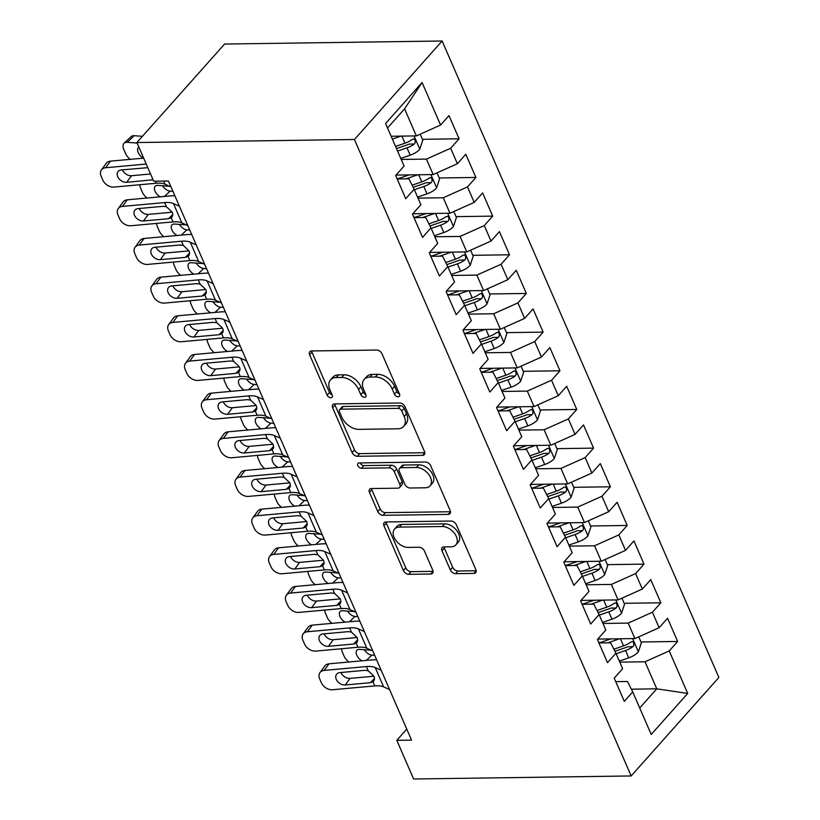 <?xml version="1.0" encoding="UTF-8"?>
<svg xmlns="http://www.w3.org/2000/svg" width="820" height="820" viewBox="0 0 820 820"><rect width="100%" height="100%" fill="white"/><g stroke="black" fill="none" stroke-linecap="round" stroke-linejoin="round"><path stroke-width="1.23" d="M398.161 396.818A3.229 2.101 -138.3 0 0 399.412 396.306A3.229 2.101 -138.3 0 0 399.535 394.123L382.007 353.799A4.612 3.003 -138.3 0 0 376.739 350.048L311.59 350.96A4.612 3.003 -138.3 0 0 309.796 351.698A4.612 3.003 -138.3 0 0 309.611 354.804L327.149 395.137A3.229 2.101 -138.3 0 0 330.839 397.751A3.229 2.101 -138.3 0 0 332.09 397.249A3.229 2.101 -138.3 0 0 332.213 395.066L329.947 389.848A14.75 9.594 -138.3 0 1 330.521 379.875A14.75 9.594 -138.3 0 1 336.251 377.538L341.684 377.466A14.75 9.594 -138.3 0 1 358.545 389.449L360.81 394.666A3.229 2.101 -138.3 0 0 364.5 397.29A3.229 2.101 -138.3 0 0 365.751 396.777A3.229 2.101 -138.3 0 0 365.874 394.594L363.608 389.377A14.75 9.594 -138.3 0 1 364.172 379.404A14.75 9.594 -138.3 0 1 369.912 377.067L375.334 376.995A14.75 9.594 -138.3 0 1 392.206 388.977L394.471 394.194A3.229 2.101 -138.3 0 0 398.161 396.818M450.303 569.92A4.612 3.003 -138.3 0 0 455.571 573.662L473.857 573.405A4.612 3.003 -138.3 0 0 475.641 572.678A4.612 3.003 -138.3 0 0 475.825 569.562L456.351 524.779A4.612 3.003 -138.3 0 0 451.082 521.038L385.933 521.94A4.612 3.003 -138.3 0 0 384.139 522.678A4.612 3.003 -138.3 0 0 383.965 525.794L403.44 570.576A4.612 3.003 -138.3 0 0 408.708 574.318L430.787 574.01A4.612 3.003 -138.3 0 0 432.57 573.282A4.612 3.003 -138.3 0 0 432.755 570.166L424.422 550.999A4.612 3.003 -138.3 0 0 419.143 547.258L408.196 547.411A12.331 8.026 -138.3 0 1 395.906 540.472A12.331 8.026 -138.3 0 1 394.574 529.054A12.331 8.026 -138.3 0 1 399.371 527.106L442.257 526.501A12.331 8.026 -138.3 0 1 454.557 533.441A12.331 8.026 -138.3 0 1 455.879 544.849A12.331 8.026 -138.3 0 1 451.092 546.807L443.938 546.909A4.612 3.003 -138.3 0 0 442.144 547.637A4.612 3.003 -138.3 0 0 441.97 550.753L450.303 569.92L452.671 567.255A4.612 3.003 -138.3 0 0 457.949 571.007L476.153 570.751M411.558 740.132L168.438 181.005L153.688 181.21L136.878 142.547L354.435 139.502L631.164 775.956L413.618 779L396.808 740.337L411.558 740.132M422.525 455.377A4.612 3.003 -138.3 0 0 424.319 454.639A4.612 3.003 -138.3 0 0 424.493 451.523L405.029 406.74A4.612 3.003 -138.3 0 0 399.75 402.999L334.611 403.911A4.612 3.003 -138.3 0 0 332.817 404.639A4.612 3.003 -138.3 0 0 332.633 407.755L352.108 452.537A4.612 3.003 -138.3 0 0 357.377 456.289L422.525 455.377L424.842 452.783M430.684 465.76L450.159 510.542A4.612 3.003 -138.3 0 1 449.985 513.658A4.612 3.003 -138.3 0 1 448.191 514.396L383.042 515.298A4.612 3.003 -138.3 0 1 377.774 511.557L369.441 492.389A4.612 3.003 -138.3 0 1 369.615 489.273A4.612 3.003 -138.3 0 1 371.409 488.546L397.833 488.177A4.612 3.003 -138.3 0 0 399.617 487.449A4.612 3.003 -138.3 0 0 399.801 484.333L394.266 471.613A4.612 3.003 -138.3 0 0 388.998 467.871L361.497 468.251A3.229 2.101 -138.3 0 1 358.279 466.436A3.229 2.101 -138.3 0 1 357.93 463.454A3.229 2.101 -138.3 0 1 359.18 462.941L425.416 462.019A4.612 3.003 -138.3 0 1 430.684 465.76M354.435 139.502L442.134 41L718.873 677.453L631.164 775.956M422.413 139.308L459.077 138.795L448.991 115.599L440.576 125.05L422.085 82.512L385.584 123.512L404.075 166.05L395.66 175.5L405.746 198.696L414.161 189.246L420.885 204.713L412.47 214.163L422.556 237.359L430.971 227.909L437.695 243.376L429.28 252.826L439.376 276.032L447.792 266.582L454.516 282.049L446.101 291.5L456.186 314.695L464.602 305.245L471.326 320.712L462.91 330.163L472.996 353.369L481.412 343.908L488.136 359.375L479.72 368.826L489.806 392.032L498.222 382.581L504.946 398.048L496.53 407.499L506.627 430.695L515.042 421.244L521.766 436.711L513.351 446.162L523.437 469.368L531.852 459.917L538.576 475.374L530.161 484.835L540.247 508.031L548.662 498.58L555.386 514.048L546.971 523.498L557.057 546.694L565.472 537.243L572.196 552.711L563.791 562.161L573.877 585.367L582.292 575.917L589.016 591.384L580.601 600.834L590.687 624.03L599.102 614.58L605.826 630.047L597.411 639.497L607.497 662.693L615.912 653.243L622.636 668.71L614.221 678.16L624.307 701.366L632.722 691.916L627.464 681.471L615.728 681.635M459.077 138.795L450.662 148.246L457.396 163.713L433.165 174.568L396.019 175.09M439.223 177.971L475.897 177.458L465.801 154.262L457.396 163.713M475.897 177.458L467.482 186.909L474.206 202.376L449.975 213.231L412.839 213.753M456.033 216.644L492.707 216.131L482.621 192.925L474.206 202.376M492.707 216.131L484.292 225.582L491.016 241.049L466.785 251.904L429.649 252.416M472.853 255.307L509.517 254.794L499.431 231.599L491.016 241.049M509.517 254.794L501.102 264.245L507.826 279.712L483.595 290.567L446.459 291.09M489.663 293.97L526.327 293.457L516.241 270.262L507.826 279.712M526.327 293.457L517.912 302.908L524.646 318.375L500.415 329.23L463.279 329.753M506.473 332.643L543.147 332.131L533.061 308.925L524.646 318.375M543.147 332.131L534.732 341.581L541.456 357.048L517.225 367.903L480.089 368.416M523.283 371.306L559.957 370.794L549.871 347.598L541.456 357.048M559.957 370.794L551.542 380.244L558.266 395.711L534.035 406.566L496.899 407.089M540.103 409.969L576.768 409.457L566.681 386.261L558.266 395.711M576.768 409.457L568.352 418.917L575.076 434.374L550.845 445.239L513.709 445.752M556.913 448.642L593.577 448.13L583.491 424.924L575.076 434.374M593.577 448.13L585.172 457.58L591.896 473.048L567.665 483.902L530.53 484.425M573.723 487.305L610.398 486.793L600.312 463.597L591.896 473.048M610.398 486.793L601.982 496.243L608.707 511.711L584.476 522.565L547.34 523.088M590.533 525.979L627.208 525.466L617.122 502.26L608.707 511.711M627.208 525.466L618.793 534.917L625.516 550.384L601.285 561.239L564.15 561.751M607.353 564.642L644.018 564.129L633.932 540.923L625.516 550.384M644.018 564.129L635.602 573.58L642.326 589.047L618.095 599.902L580.96 600.424M624.163 603.305L660.838 602.792L650.742 579.596L642.326 589.047M660.838 602.792L652.423 612.243L659.147 627.71L634.916 638.565L597.78 639.087M640.973 641.978L677.648 641.466L667.562 618.259L659.147 627.71M677.648 641.466L669.233 650.916L687.724 693.443L651.223 734.443L632.722 691.916M598.918 642.962L610.644 642.798L615.912 653.243M631.349 689.189L656.769 688.831L645.002 661.771L619.776 662.119M669.233 650.916L645.002 661.771M687.724 693.443L656.769 688.831L639.713 707.988M582.108 604.299L593.834 604.135L599.102 614.58M634.916 638.565L628.192 623.097L602.956 623.456M652.423 612.243L628.192 623.097M565.298 565.636L577.024 565.472L582.292 575.917M618.095 599.902L611.371 584.434L586.146 584.783M635.602 573.58L611.371 584.434M548.477 526.963L560.203 526.799L565.472 537.243M601.285 561.239L594.561 545.771L569.336 546.12M618.793 534.917L594.561 545.771M531.668 488.3L543.393 488.136L548.662 498.58M584.476 522.565L577.751 507.098L552.526 507.457M601.982 496.243L577.751 507.098M514.857 449.637L526.583 449.473L531.852 459.917M567.665 483.902L560.941 468.435L535.706 468.784M585.172 457.58L560.941 468.435M498.047 410.963L509.773 410.799L515.042 421.244M550.845 445.239L544.121 429.772L518.896 430.121M568.352 418.917L544.121 429.772M481.227 372.3L492.953 372.136L498.222 382.581M534.035 406.566L527.311 391.099L502.086 391.458M551.542 380.244L527.311 391.099M464.417 333.637L476.143 333.473L481.412 343.908M517.225 367.903L510.501 352.436L485.276 352.784M534.732 341.581L510.501 352.436M447.607 294.964L459.333 294.8L464.602 305.245M500.415 329.23L493.681 313.773L468.456 314.121M517.912 302.908L493.681 313.773M430.797 256.301L442.523 256.137L447.792 266.582M483.595 290.567L476.871 275.1L451.646 275.458M501.102 264.245L476.871 275.1M413.977 217.638L425.703 217.474L430.971 227.909M466.785 251.904L460.061 236.437L434.836 236.785M484.292 225.582L460.061 236.437M397.167 178.965L408.893 178.801L414.161 189.246M449.975 213.231L443.251 197.763L418.015 198.122M467.482 186.909L443.251 197.763M433.165 174.568L426.431 159.1L401.205 159.459M450.662 148.246L426.431 159.1M406.771 729.134L396.808 740.337M136.878 142.547L224.588 44.044L442.134 41M440.576 125.05L416.345 135.905L404.578 108.834L387.522 127.992M416.345 135.905L391.119 136.253M422.085 82.512L404.578 108.834M396.993 178.565L398.489 178.545M413.803 217.228L415.299 217.208M430.613 255.901L432.109 255.881M447.433 294.564L448.919 294.544M464.243 333.228L465.739 333.207M481.053 371.901L482.549 371.88M497.873 410.564L499.359 410.543M514.683 449.227L516.169 449.206M531.493 487.9L532.99 487.879M548.303 526.563L549.8 526.543M565.124 565.226L566.61 565.205M581.933 603.899L583.43 603.879M598.743 642.562L600.24 642.542M399.463 393.959A3.229 2.101 -138.3 0 1 396.839 391.529L394.574 386.312A14.75 9.594 -138.3 0 0 377.712 374.33L375.334 376.995M364.172 379.404L366.55 376.749A14.75 9.594 -138.3 0 1 372.28 374.402L377.712 374.33M330.521 379.875L332.889 377.21A14.75 9.594 -138.3 0 1 338.619 374.873L344.051 374.801A14.75 9.594 -138.3 0 1 360.913 386.784L363.178 392.001A3.229 2.101 -138.3 0 0 365.812 394.43M311.651 350.96A4.612 3.003 -138.3 0 0 311.989 352.149L329.517 392.472A3.229 2.101 -138.3 0 0 332.151 394.902M334.673 403.911A4.612 3.003 -138.3 0 0 335.011 405.09L354.486 449.872A4.612 3.003 -138.3 0 0 359.755 453.624L424.832 452.712M401.769 410.984A3.229 2.101 -138.3 0 0 398.079 408.37L340.894 409.17A3.229 2.101 -138.3 0 0 339.644 409.682A3.229 2.101 -138.3 0 0 339.521 411.855L341.909 417.359A14.75 9.594 -138.3 0 0 358.781 429.342L397.864 428.798A14.75 9.594 -138.3 0 0 403.594 426.461A14.75 9.594 -138.3 0 0 404.168 416.488L401.769 410.984L404.147 408.329A3.229 2.101 -138.3 0 0 400.457 405.705L398.079 408.37M339.644 409.682L342.012 407.017A3.229 2.101 -138.3 0 1 343.272 406.505L400.457 405.705M403.594 426.461L405.972 423.796A14.75 9.594 -138.3 0 0 406.535 413.833L404.168 416.488M404.147 408.329L406.535 413.833M450.498 511.731L385.41 512.643L383.042 515.298M371.481 488.546A4.612 3.003 -138.3 0 0 371.808 489.724L380.142 508.892A4.612 3.003 -138.3 0 0 385.41 512.643M399.617 487.449L401.995 484.784A4.612 3.003 -138.3 0 0 402.169 481.668L396.644 468.958A4.612 3.003 -138.3 0 0 391.376 465.206L363.865 465.596L361.497 468.251M360.154 462.931A3.229 2.101 -138.3 0 0 363.865 465.596M425.242 487.797A12.331 8.026 -138.3 0 0 430.039 485.84A12.331 8.026 -138.3 0 0 428.716 474.421A12.331 8.026 -138.3 0 0 416.416 467.492L401.308 467.697A4.612 3.003 -138.3 0 0 399.514 468.425A4.612 3.003 -138.3 0 0 399.34 471.541L404.865 484.261A4.612 3.003 -138.3 0 0 410.133 488.002L425.242 487.797M430.039 485.84L432.406 483.175A12.331 8.026 -138.3 0 0 431.084 471.766A12.331 8.026 -138.3 0 0 418.784 464.827L416.416 467.492M399.514 468.425L401.882 465.77A4.612 3.003 -138.3 0 1 403.676 465.032L418.784 464.827M444.009 546.909A4.612 3.003 -138.3 0 0 444.337 548.088L452.671 567.255M455.879 544.849L458.247 542.194A12.331 8.026 -138.3 0 0 456.924 530.776A12.331 8.026 -138.3 0 0 444.635 523.837L442.257 526.501M394.574 529.054L396.952 526.399A12.331 8.026 -138.3 0 1 401.738 524.441L444.635 523.837M385.994 521.94A4.612 3.003 -138.3 0 0 386.333 523.129L405.808 567.911A4.612 3.003 -138.3 0 0 411.076 571.663L433.083 571.355M392.278 136.243L391.263 136.591M142.424 136.315L134.172 135.689L127.223 142.321A9.389 5.402 -133.6 0 0 124.107 143.254A9.389 5.402 -133.6 0 0 123.81 149.537L125.491 153.412A9.389 5.402 -133.6 0 0 130.257 159.346M137.104 143.07L127.223 142.321M401.021 136.12L392.349 139.092M420.178 134.183L422.782 140.169L419.727 149.363A12.444 5.473 156.5 0 1 410.184 155.195L400.755 158.424M397.567 151.075L406.986 147.846A12.444 5.473 -23.5 0 0 414.295 144.023L415.289 142.516L415.022 139.861L413.957 138.928L412.275 139.379A12.444 5.473 156.5 0 1 404.967 143.203L395.547 146.431M143.408 158.147A7.513 4.315 46.4 0 1 138.201 152.499A7.513 4.315 46.4 0 1 138.447 147.467A7.513 4.315 46.4 0 1 138.877 147.139M124.107 143.254L131.056 136.632A9.389 5.402 46.4 0 1 134.172 135.689M414.295 144.023L408.995 144.095A6.334 2.788 156.5 0 1 406.935 144.986L396.48 148.574M171.011 186.919L165.056 184.233A23.472 10.322 -23.5 0 0 156.241 183.239L114.041 187.083A9.389 6.744 -143.8 0 1 102.807 180.062L101.126 176.197A9.389 6.744 -143.8 0 1 101.413 169.935A9.389 6.744 -143.8 0 1 105.636 167.741L146.226 164.051M143.654 158.127L110.464 161.15L105.636 167.741M101.413 169.935L106.241 163.344A9.389 6.744 36.2 0 1 110.464 161.15M122.426 169.832A7.513 5.391 -143.8 0 0 122.539 170.099A7.513 5.391 -143.8 0 0 131.518 175.716L150.552 173.983M153.063 179.775L126.7 182.306A7.513 5.391 36.2 0 1 117.711 176.7A7.513 5.391 36.2 0 1 117.947 171.687A7.513 5.391 36.2 0 1 121.319 169.935L147.805 167.669M409.098 174.906L397.259 178.965M417.831 174.783L405.992 178.842M436.998 172.846L439.602 178.842L436.537 188.026A12.444 5.473 156.5 0 1 426.994 193.858L417.575 197.087M414.377 189.738L423.796 186.509A12.444 5.473 -23.5 0 0 431.115 182.686L432.109 181.179L431.832 178.524L430.766 177.591L429.096 178.042A12.444 5.473 156.5 0 1 421.777 181.866L412.111 185.187M147.067 198.01A9.389 5.402 -133.6 0 1 142.301 192.075L140.62 188.21A9.389 5.402 -133.6 0 1 139.83 184.736M160.218 196.82A7.513 4.315 46.4 0 1 155.021 191.162A7.513 4.315 46.4 0 1 155.257 186.14A7.513 4.315 46.4 0 1 157.748 185.392L169.607 186.284M162.596 185.75A7.513 4.315 -133.6 0 0 170.078 191.132L164.533 196.421M172.938 191.347L170.078 191.132M431.115 182.686L425.805 182.757A6.334 2.788 156.5 0 1 423.745 183.649L413.167 187.278M425.908 213.569L414.069 217.628M434.641 213.446L422.802 217.515M453.808 211.519L456.412 217.505L453.347 226.699A12.444 5.473 156.5 0 1 443.804 232.521L434.385 235.76M431.187 228.411L440.617 225.182A12.444 5.473 -23.5 0 0 447.925 221.349L448.919 219.842L448.653 217.197L447.577 216.265L445.906 216.716A12.444 5.473 156.5 0 1 438.597 220.539L428.921 223.85M163.887 236.683A9.389 5.402 -133.6 0 1 159.111 230.738L157.43 226.873A9.389 5.402 -133.6 0 1 156.64 223.399M177.028 235.483A7.513 4.315 46.4 0 1 171.831 229.836A7.513 4.315 46.4 0 1 172.067 224.803A7.513 4.315 46.4 0 1 174.568 224.055L186.417 224.946M179.406 224.424A7.513 4.315 -133.6 0 0 186.888 229.805L181.343 235.094M189.748 230.02L186.888 229.805M447.925 221.349L442.615 221.431A6.334 2.788 156.5 0 1 440.555 222.322L429.987 225.951M187.821 225.582L181.876 222.896A23.472 10.322 -23.5 0 0 173.051 221.902L130.851 225.746A9.389 6.744 -143.8 0 1 119.617 218.725L117.936 214.86A9.389 6.744 -143.8 0 1 118.234 208.598A9.389 6.744 -143.8 0 1 122.446 206.414L164.646 202.571L166.45 206.732L172.118 212.124C173.153 214.543 172.856 216.408 171.236 217.741L168.612 218.694L143.51 220.98A7.513 5.391 36.2 0 1 134.521 215.363A7.513 5.391 36.2 0 1 134.757 210.35A7.513 5.391 36.2 0 1 138.129 208.598L163.231 206.322L166.45 206.732M174.885 195.826A35.209 15.488 -23.5 0 0 169.463 195.98L127.274 199.813L122.446 206.414M179.416 206.25L173.461 203.565A23.472 10.322 -23.5 0 0 164.646 202.571M118.234 208.598L123.051 202.007A9.389 6.744 36.2 0 1 127.274 199.813M139.236 208.505A7.513 5.391 -143.8 0 0 139.349 208.762A7.513 5.391 -143.8 0 0 148.338 214.379L172.149 212.216M171.708 217.331L171.236 217.741L173.051 221.902M204.631 264.245L198.686 261.559A23.472 10.322 -23.5 0 0 189.861 260.575L147.672 264.409A9.389 6.744 -143.8 0 1 136.438 257.398L134.746 253.523A9.389 6.744 -143.8 0 1 135.044 247.271A9.389 6.744 -143.8 0 1 139.256 245.077L181.456 241.234L183.27 245.405L188.928 250.797C189.963 253.206 189.666 255.082 188.046 256.404L185.422 257.357L160.32 259.643A7.513 5.391 36.2 0 1 151.341 254.026A7.513 5.391 36.2 0 1 151.567 249.024A7.513 5.391 36.2 0 1 154.939 247.271L180.041 244.985L183.27 245.405M191.695 234.499A35.209 15.488 -23.5 0 0 186.284 234.643L144.084 238.476L139.256 245.077M196.226 244.913L190.281 242.228A23.472 10.322 -23.5 0 0 181.456 241.234M135.044 247.271L139.871 240.67A9.389 6.744 36.2 0 1 144.084 238.476M156.046 247.168A7.513 5.391 -143.8 0 0 156.159 247.435A7.513 5.391 -143.8 0 0 165.148 253.042L188.969 250.879M188.518 255.994L188.046 256.404L189.861 260.575M442.718 252.242L430.879 256.301M451.461 252.119L439.622 256.178M470.618 250.182L473.222 256.168L470.167 265.362A12.444 5.473 156.5 0 1 460.614 271.194L451.195 274.423M448.007 267.074L457.427 263.845A12.444 5.473 -23.5 0 0 464.735 260.022L465.729 258.515L465.463 255.86L464.397 254.928L462.716 255.379A12.444 5.473 156.5 0 1 455.407 259.202L445.742 262.523M180.697 275.346A9.389 5.402 -133.6 0 1 175.931 269.411L174.25 265.536A9.389 5.402 -133.6 0 1 173.461 262.062M193.848 274.146A7.513 4.315 46.4 0 1 188.641 268.499A7.513 4.315 46.4 0 1 188.887 263.466A7.513 4.315 46.4 0 1 191.378 262.718L203.237 263.62M196.226 263.087A7.513 4.315 -133.6 0 0 203.708 268.468L198.153 273.757M206.568 268.683L203.708 268.468M464.735 260.022L459.425 260.094A6.334 2.788 156.5 0 1 457.375 260.986L446.797 264.614M459.528 290.905L447.689 294.964M468.271 290.782L456.432 294.841M487.428 288.855L490.032 294.841L486.977 304.025A12.444 5.473 156.5 0 1 477.435 309.857L468.005 313.086M464.817 305.747L474.237 302.508A12.444 5.473 -23.5 0 0 481.545 298.685L482.549 297.178L482.273 294.523L481.207 293.591L479.536 294.042A12.444 5.473 156.5 0 1 472.217 297.875L462.552 301.186M197.507 314.009A9.389 5.402 -133.6 0 1 192.741 308.074L191.06 304.21A9.389 5.402 -133.6 0 1 190.271 300.735M210.658 312.82A7.513 4.315 46.4 0 1 205.451 307.162A7.513 4.315 46.4 0 1 205.697 302.139A7.513 4.315 46.4 0 1 208.188 301.391L220.047 302.283M213.036 301.75A7.513 4.315 -133.6 0 0 220.518 307.131L214.973 312.42M223.378 307.346L220.518 307.131M481.545 298.685L476.246 298.757A6.334 2.788 156.5 0 1 474.185 299.648L463.607 303.277M221.451 302.918L215.496 300.233A23.472 10.322 -23.5 0 0 206.671 299.238L164.482 303.082A9.389 6.744 -143.8 0 1 153.248 296.061L151.567 292.197A9.389 6.744 -143.8 0 1 151.854 285.934A9.389 6.744 -143.8 0 1 156.077 283.74L198.266 279.907L200.08 284.068L205.738 289.46C206.773 291.879 206.486 293.744 204.867 295.077L202.232 296.02L177.14 298.306A7.513 5.391 36.2 0 1 168.151 292.699A7.513 5.391 36.2 0 1 168.387 287.687A7.513 5.391 36.2 0 1 171.759 285.934L196.861 283.648L200.08 284.068M208.516 273.162A35.209 15.488 -23.5 0 0 203.093 273.306L160.894 277.15L156.077 283.74M213.046 283.587L207.091 280.891A23.472 10.322 -23.5 0 0 198.266 279.907M151.854 285.934L156.681 279.343A9.389 6.744 36.2 0 1 160.894 277.15M172.866 285.832A7.513 5.391 -143.8 0 0 172.969 286.098A7.513 5.391 -143.8 0 0 181.958 291.715L205.779 289.542M205.338 294.657L204.867 295.077L206.671 299.238M238.261 341.581L232.306 338.896A23.472 10.322 -23.5 0 0 223.491 337.901L181.292 341.745A9.389 6.744 -143.8 0 1 170.058 334.724L168.377 330.86A9.389 6.744 -143.8 0 1 168.674 324.597A9.389 6.744 -143.8 0 1 172.887 322.414L215.086 318.57L216.89 322.731L222.558 328.123C223.583 330.542 223.296 332.407 221.677 333.74L219.053 334.693L193.95 336.979A7.513 5.391 36.2 0 1 184.961 331.362A7.513 5.391 36.2 0 1 185.197 326.35A7.513 5.391 36.2 0 1 188.569 324.597L213.671 322.321L216.89 322.731M225.326 311.825A35.209 15.488 -23.5 0 0 219.903 311.979L177.714 315.813L172.887 322.414M229.856 322.25L223.901 319.564A23.472 10.322 -23.5 0 0 215.086 318.57M168.674 324.597L173.491 318.006A9.389 6.744 36.2 0 1 177.714 315.813M189.676 324.505A7.513 5.391 -143.8 0 0 189.789 324.761A7.513 5.391 -143.8 0 0 198.768 330.378L222.589 328.215M222.148 333.33L221.677 333.74L223.491 337.901M476.348 329.568L464.509 333.637M485.081 329.445L473.242 333.514M504.249 327.518L506.852 333.504L503.787 342.698A12.444 5.473 156.5 0 1 494.245 348.52L484.825 351.76M481.627 344.41L491.047 341.181A12.444 5.473 -23.5 0 0 498.365 337.348L499.359 335.841L499.093 333.197L498.017 332.264L496.346 332.715A12.444 5.473 156.5 0 1 489.038 336.538L479.362 339.849M214.327 352.682A9.389 5.402 -133.6 0 1 209.551 346.737L207.87 342.873A9.389 5.402 -133.6 0 1 207.081 339.398M227.468 351.483A7.513 4.315 46.4 0 1 222.271 345.835A7.513 4.315 46.4 0 1 222.507 340.802A7.513 4.315 46.4 0 1 224.998 340.054L236.857 340.946M229.846 340.423A7.513 4.315 -133.6 0 0 237.328 345.804L231.783 351.093M240.188 346.019L237.328 345.804M498.365 337.348L493.056 337.43A6.334 2.788 156.5 0 1 490.995 338.322L480.417 341.95M255.071 380.244L249.126 377.559A23.472 10.322 -23.5 0 0 240.301 376.575L198.102 380.408A9.389 6.744 -143.8 0 1 186.868 373.397L185.187 369.523A9.389 6.744 -143.8 0 1 185.484 363.27A9.389 6.744 -143.8 0 1 189.697 361.077L231.896 357.243L233.7 361.405L239.368 366.796C240.403 369.205 240.106 371.081 238.487 372.403L235.863 373.356L210.76 375.642A7.513 5.391 36.2 0 1 201.771 370.025A7.513 5.391 36.2 0 1 202.007 365.023A7.513 5.391 36.2 0 1 205.379 363.27L230.481 360.984L233.7 361.405M242.136 350.499A35.209 15.488 -23.5 0 0 236.713 350.642L194.524 354.486L189.697 361.077M246.666 360.913L240.711 358.227A23.472 10.322 -23.5 0 0 231.896 357.243M185.484 363.27L190.301 356.669A9.389 6.744 36.2 0 1 194.524 354.486M206.486 363.168A7.513 5.391 -143.8 0 0 206.599 363.434A7.513 5.391 -143.8 0 0 215.588 369.041L239.399 366.878M238.958 371.993L238.487 372.403L240.301 376.575M493.158 368.241L481.319 372.3M501.891 368.118L490.053 372.178M521.059 366.181L523.662 372.167L520.597 381.361A12.444 5.473 156.5 0 1 511.055 387.194L501.635 390.422M498.437 383.073L507.867 379.844A12.444 5.473 -23.5 0 0 515.175 376.021L516.169 374.514L515.903 371.86L514.827 370.927L513.156 371.378A12.444 5.473 156.5 0 1 505.848 375.201L496.182 378.522M231.137 391.345A9.389 5.402 -133.6 0 1 226.361 385.41L224.68 381.546A9.389 5.402 -133.6 0 1 223.891 378.061M244.278 390.146A7.513 4.315 46.4 0 1 239.081 384.498A7.513 4.315 46.4 0 1 239.317 379.465A7.513 4.315 46.4 0 1 241.818 378.717L253.667 379.619M246.656 379.086A7.513 4.315 -133.6 0 0 254.149 384.467L248.593 389.756M256.998 384.683L254.149 384.467M515.175 376.021L509.866 376.093A6.334 2.788 156.5 0 1 507.805 376.985L497.238 380.613M271.891 418.917L265.936 416.232A23.472 10.322 -23.5 0 0 257.111 415.238L214.922 419.082A9.389 6.744 -143.8 0 1 203.688 412.06L202.007 408.196A9.389 6.744 -143.8 0 1 202.294 401.933A9.389 6.744 -143.8 0 1 206.517 399.74L248.706 395.906L250.52 400.068L256.178 405.459C257.213 407.878 256.916 409.744 255.297 411.076L252.673 412.019L227.57 414.305A7.513 5.391 36.2 0 1 218.591 408.698A7.513 5.391 36.2 0 1 218.817 403.686A7.513 5.391 36.2 0 1 222.199 401.933L247.291 399.647L250.52 400.068M258.946 389.162A35.209 15.488 -23.5 0 0 253.534 389.305L211.334 393.149L206.517 399.74M263.476 399.586L257.531 396.89A23.472 10.322 -23.5 0 0 248.706 395.906M202.294 401.933L207.122 395.342A9.389 6.744 36.2 0 1 211.334 393.149M223.306 401.831A7.513 5.391 -143.8 0 0 223.409 402.097A7.513 5.391 -143.8 0 0 232.398 407.714L256.219 405.541M255.768 410.656L255.297 411.076L257.111 415.238M509.968 406.904L498.129 410.963M518.712 406.781L506.873 410.84M537.869 404.854L540.472 410.84L537.418 420.024A12.444 5.473 156.5 0 1 527.875 425.857L518.445 429.085M515.257 421.746L524.677 418.507A12.444 5.473 -23.5 0 0 531.985 414.684L532.979 413.178L532.713 410.523L531.647 409.6L529.966 410.041A12.444 5.473 156.5 0 1 522.658 413.874L512.992 417.185M247.947 430.008A9.389 5.402 -133.6 0 1 243.181 424.073L241.5 420.209A9.389 5.402 -133.6 0 1 240.711 416.734M261.098 428.819A7.513 4.315 46.4 0 1 255.891 423.161A7.513 4.315 46.4 0 1 256.137 418.138A7.513 4.315 46.4 0 1 258.628 417.39L270.487 418.282M263.476 417.749A7.513 4.315 -133.6 0 0 270.959 423.13L265.413 428.419M273.818 423.345L270.959 423.13M531.985 414.684L526.686 414.756A6.334 2.788 156.5 0 1 524.626 415.658L514.048 419.276M288.702 457.58L282.746 454.895A23.472 10.322 -23.5 0 0 273.921 453.901L231.732 457.744A9.389 6.744 -143.8 0 1 220.498 450.723L218.817 446.859A9.389 6.744 -143.8 0 1 219.104 440.606A9.389 6.744 -143.8 0 1 223.327 438.413L265.516 434.569L267.33 438.741L272.988 444.132C274.023 446.541 273.736 448.407 272.117 449.739L269.483 450.692L244.391 452.978A7.513 5.391 36.2 0 1 235.401 447.361A7.513 5.391 36.2 0 1 235.637 442.359A7.513 5.391 36.2 0 1 239.009 440.606L264.112 438.321L267.33 438.741M275.766 427.825A35.209 15.488 -23.5 0 0 270.344 427.978L228.144 431.812L223.327 438.413M280.296 438.249L274.341 435.563A23.472 10.322 -23.5 0 0 265.516 434.569M219.104 440.606L223.932 434.005A9.389 6.744 36.2 0 1 228.144 431.812M240.116 440.504A7.513 5.391 -143.8 0 0 240.219 440.76A7.513 5.391 -143.8 0 0 249.208 446.377L273.029 444.214M272.588 449.329L272.117 449.739L273.921 453.901M526.778 445.567L514.939 449.637M535.521 445.444L523.683 449.514M554.689 443.517L557.293 449.503L554.228 458.698A12.444 5.473 156.5 0 1 544.685 464.52L535.265 467.759M532.067 460.409L541.487 457.181A12.444 5.473 -23.5 0 0 548.795 453.357L549.8 451.84L549.523 449.196L548.457 448.263L546.786 448.714A12.444 5.473 156.5 0 1 539.468 452.537L529.802 455.848M264.757 468.681A9.389 5.402 -133.6 0 1 259.991 462.736L258.31 458.872A9.389 5.402 -133.6 0 1 257.521 455.397M277.908 467.482A7.513 4.315 46.4 0 1 272.712 461.834A7.513 4.315 46.4 0 1 272.947 456.801A7.513 4.315 46.4 0 1 275.438 456.053L287.297 456.945M280.286 456.422A7.513 4.315 -133.6 0 0 287.769 461.803L282.223 467.092M290.628 462.019L287.769 461.803M548.795 453.357L543.496 453.429A6.334 2.788 156.5 0 1 541.436 454.321L530.858 457.949M305.511 496.243L299.556 493.558A23.472 10.322 -23.5 0 0 290.741 492.574L248.542 496.407A9.389 6.744 -143.8 0 1 237.308 489.396L235.627 485.532A9.389 6.744 -143.8 0 1 235.924 479.269A9.389 6.744 -143.8 0 1 240.137 477.076L282.336 473.242L284.14 477.404L289.808 482.795C290.833 485.204 290.546 487.08 288.927 488.402L286.303 489.355L261.201 491.641A7.513 5.391 36.2 0 1 252.211 486.024A7.513 5.391 36.2 0 1 252.447 481.022A7.513 5.391 36.2 0 1 255.819 479.269L280.922 476.984L284.14 477.404M292.576 466.498A35.209 15.488 -23.5 0 0 287.154 466.641L244.965 470.485L240.137 477.076M297.106 476.912L291.151 474.226A23.472 10.322 -23.5 0 0 282.336 473.242M235.924 479.269L240.742 472.668A9.389 6.744 36.2 0 1 244.965 470.485M256.926 479.167A7.513 5.391 -143.8 0 0 257.039 479.433A7.513 5.391 -143.8 0 0 266.029 485.04L289.839 482.877M289.398 487.992L288.927 488.402L290.741 492.574M543.598 484.241L531.76 488.3M552.332 484.118L540.493 488.177M571.499 482.18L574.102 488.166L571.038 497.361A12.444 5.473 156.5 0 1 561.495 503.193L552.075 506.422M548.877 499.072L558.297 495.844A12.444 5.473 -23.5 0 0 565.615 492.02L566.61 490.514L566.343 487.859L565.267 486.926L563.596 487.377A12.444 5.473 156.5 0 1 556.288 491.2L546.612 494.521M281.578 507.344A9.389 5.402 -133.6 0 1 276.801 501.409L275.12 497.545A9.389 5.402 -133.6 0 1 274.331 494.06M294.718 506.145A7.513 4.315 46.4 0 1 289.521 500.497A7.513 4.315 46.4 0 1 289.757 495.475A7.513 4.315 46.4 0 1 292.248 494.716L304.107 495.618M297.096 495.085A7.513 4.315 -133.6 0 0 304.579 500.466L299.034 505.755M307.438 500.682L304.579 500.466M565.615 492.02L560.306 492.092A6.334 2.788 156.5 0 1 558.246 492.984L547.668 496.612M322.321 534.917L316.377 532.231A23.472 10.322 -23.5 0 0 307.551 531.237L265.352 535.081A9.389 6.744 -143.8 0 1 254.118 528.059L252.437 524.195A9.389 6.744 -143.8 0 1 252.734 517.933A9.389 6.744 -143.8 0 1 256.947 515.749L299.146 511.905L300.96 516.067L306.618 521.458C307.654 523.877 307.356 525.743 305.737 527.076L303.113 528.029L278.011 530.304A7.513 5.391 36.2 0 1 269.021 524.697A7.513 5.391 36.2 0 1 269.257 519.685A7.513 5.391 36.2 0 1 272.63 517.933L297.732 515.647L300.96 516.067M309.386 505.161A35.209 15.488 -23.5 0 0 303.964 505.304L261.775 509.148L256.947 515.749M313.916 515.585L307.971 512.9A23.472 10.322 -23.5 0 0 299.146 511.905M252.734 517.933L257.552 511.342A9.389 6.744 36.2 0 1 261.775 509.148M273.736 517.83A7.513 5.391 -143.8 0 0 273.849 518.096A7.513 5.391 -143.8 0 0 282.838 523.713L306.649 521.54M306.208 526.655L305.737 527.076L307.551 531.237M560.409 522.904L548.57 526.963M569.152 522.781L557.313 526.84M588.309 520.854L590.912 526.84L587.848 536.034A12.444 5.473 156.5 0 1 578.305 541.856L568.885 545.085M565.687 537.746L575.117 534.507A12.444 5.473 -23.5 0 0 582.425 530.683L583.42 529.177L583.153 526.522L582.087 525.599L580.406 526.05A12.444 5.473 156.5 0 1 573.098 529.874L563.432 533.184M298.388 546.018A9.389 5.402 -133.6 0 1 293.611 540.072L291.93 536.208A9.389 5.402 -133.6 0 1 291.151 532.733M311.538 544.818A7.513 4.315 46.4 0 1 306.332 539.16A7.513 4.315 46.4 0 1 306.567 534.138A7.513 4.315 46.4 0 1 309.068 533.389L320.917 534.281M313.906 533.748A7.513 4.315 -133.6 0 0 321.399 539.13L315.843 544.418M324.248 539.345L321.399 539.13M582.425 530.683L577.116 530.755A6.334 2.788 156.5 0 1 575.066 531.657L564.488 535.286M339.142 573.58L333.186 570.894A23.472 10.322 -23.5 0 0 324.361 569.9L282.172 573.744A9.389 6.744 -143.8 0 1 270.938 566.722L269.257 562.858A9.389 6.744 -143.8 0 1 269.544 556.606A9.389 6.744 -143.8 0 1 273.767 554.412L315.956 550.568L317.77 554.74L323.428 560.132C324.464 562.54 324.166 564.416 322.557 565.739L319.923 566.692L294.821 568.977A7.513 5.391 36.2 0 1 285.842 563.361A7.513 5.391 36.2 0 1 286.067 558.358A7.513 5.391 36.2 0 1 289.45 556.606L314.542 554.32L317.77 554.74M326.196 543.824A35.209 15.488 -23.5 0 0 320.784 543.978L278.585 547.811L273.767 554.412M330.726 554.248L324.781 551.563A23.472 10.322 -23.5 0 0 315.956 550.568M269.544 556.606L274.372 550.005A9.389 6.744 36.2 0 1 278.585 547.811M290.557 556.503A7.513 5.391 -143.8 0 0 290.659 556.759A7.513 5.391 -143.8 0 0 299.648 562.376L323.469 560.214M323.018 565.328L322.557 565.739L324.361 569.9M577.218 561.567L565.38 565.636M585.962 561.454L574.123 565.513M605.119 559.517L607.722 565.503L604.668 574.697A12.444 5.473 156.5 0 1 595.125 580.519L585.695 583.758M582.507 576.409L591.927 573.18A12.444 5.473 -23.5 0 0 599.236 569.357L600.23 567.85L599.963 565.195L598.897 564.262L597.216 564.713A12.444 5.473 156.5 0 1 589.908 568.537L580.242 571.858M315.198 584.68A9.389 5.402 -133.6 0 1 310.431 578.746L308.75 574.871A9.389 5.402 -133.6 0 1 307.961 571.396M328.348 583.481A7.513 4.315 46.4 0 1 323.141 577.833A7.513 4.315 46.4 0 1 323.387 572.801A7.513 4.315 46.4 0 1 325.878 572.053L337.737 572.944M330.726 572.422A7.513 4.315 -133.6 0 0 338.209 577.803L332.664 583.092M341.069 578.018L338.209 577.803M599.236 569.357L593.936 569.428A6.334 2.788 156.5 0 1 591.876 570.32L581.298 573.949M355.952 612.253L349.996 609.557A23.472 10.322 -23.5 0 0 341.171 608.573L298.982 612.407A9.389 6.744 -143.8 0 1 287.748 605.396L286.067 601.531A9.389 6.744 -143.8 0 1 286.354 595.269A9.389 6.744 -143.8 0 1 290.577 593.075L332.766 589.242L334.58 593.403L340.249 598.795C341.274 601.203 340.987 603.079 339.367 604.401L336.743 605.355L311.641 607.64A7.513 5.391 36.2 0 1 302.652 602.024A7.513 5.391 36.2 0 1 302.887 597.021A7.513 5.391 36.2 0 1 306.26 595.269L331.362 592.983L334.58 593.403M343.016 582.497A35.209 15.488 -23.5 0 0 337.594 582.641L295.395 586.484L290.577 593.075M347.547 592.911L341.591 590.226A23.472 10.322 -23.5 0 0 332.766 589.242M286.354 595.269L291.182 588.668A9.389 6.744 36.2 0 1 295.395 586.484M307.367 595.166A7.513 5.391 -143.8 0 0 307.479 595.433A7.513 5.391 -143.8 0 0 316.458 601.05L340.279 598.877M339.839 603.991L339.367 604.401L341.171 608.573M594.039 600.24L582.19 604.299M602.772 600.117L590.933 604.176M621.939 598.18L624.543 604.176L621.478 613.36A12.444 5.473 156.5 0 1 611.935 619.192L602.515 622.421M599.317 615.072L608.737 611.843A12.444 5.473 -23.5 0 0 616.056 608.02L617.05 606.513L616.773 603.858L615.707 602.925L614.036 603.376A12.444 5.473 156.5 0 1 606.718 607.2L597.052 610.521M332.008 623.343A9.389 5.402 -133.6 0 1 327.241 617.409L325.56 613.544A9.389 5.402 -133.6 0 1 324.771 610.059M345.159 622.144A7.513 4.315 46.4 0 1 339.962 616.496A7.513 4.315 46.4 0 1 340.197 611.474A7.513 4.315 46.4 0 1 342.688 610.716L354.547 611.617M347.536 611.084A7.513 4.315 -133.6 0 0 355.019 616.466L349.474 621.755M357.879 616.681L355.019 616.466M616.056 608.02L610.746 608.091A6.334 2.788 156.5 0 1 608.686 608.983L598.108 612.612M372.762 650.916L366.806 648.23A23.472 10.322 -23.5 0 0 357.991 647.236L315.792 651.08A9.389 6.744 -143.8 0 1 304.558 644.059L302.877 640.194A9.389 6.744 -143.8 0 1 303.174 633.932A9.389 6.744 -143.8 0 1 307.387 631.748L349.586 627.905L351.39 632.066L357.059 637.458C358.094 639.877 357.797 641.742 356.177 643.075L353.553 644.028L328.451 646.303A7.513 5.391 36.2 0 1 319.462 640.697A7.513 5.391 36.2 0 1 319.697 635.684A7.513 5.391 36.2 0 1 323.07 633.932L348.172 631.646L351.39 632.066M359.826 621.16A35.209 15.488 -23.5 0 0 354.404 621.304L312.215 625.147L307.387 631.748M364.357 631.584L358.401 628.899A23.472 10.322 -23.5 0 0 349.586 627.905M303.174 633.932L307.992 627.341A9.389 6.744 36.2 0 1 312.215 625.147M324.177 633.829A7.513 5.391 -143.8 0 0 324.289 634.096A7.513 5.391 -143.8 0 0 333.279 639.713L357.089 637.54M356.649 642.654L356.177 643.075L357.991 647.236M610.849 638.903L599.01 642.962M619.582 638.78L607.743 642.839M638.749 636.853L641.353 642.839L638.288 652.033A12.444 5.473 156.5 0 1 628.745 657.855L619.325 661.084M616.127 653.745L625.547 650.506A12.444 5.473 -23.5 0 0 632.866 646.683L633.86 645.176L633.593 642.531L632.517 641.599L630.846 642.05A12.444 5.473 156.5 0 1 623.538 645.873L613.862 649.184M348.828 662.017A9.389 5.402 -133.6 0 1 344.051 656.072L342.37 652.207A9.389 5.402 -133.6 0 1 341.581 648.733M361.968 660.817A7.513 4.315 46.4 0 1 356.772 655.159A7.513 4.315 46.4 0 1 357.007 650.137A7.513 4.315 46.4 0 1 359.508 649.389L371.357 650.28M364.346 649.747A7.513 4.315 -133.6 0 0 371.829 655.129L366.284 660.428M374.689 655.354L371.829 655.129M632.866 646.683L627.556 646.765A6.334 2.788 156.5 0 1 625.496 647.656L614.918 651.285M389.572 689.579L383.627 686.893A23.472 10.322 -23.5 0 0 374.801 685.899L332.602 689.743A9.389 6.744 -143.8 0 1 321.368 682.732L319.687 678.857A9.389 6.744 -143.8 0 1 319.984 672.605A9.389 6.744 -143.8 0 1 324.197 670.411L366.396 666.568L368.211 670.739L373.869 676.131C374.904 678.54 374.607 680.415 372.987 681.738L370.363 682.691L345.261 684.977A7.513 5.391 36.2 0 1 336.272 679.36A7.513 5.391 36.2 0 1 336.507 674.358A7.513 5.391 36.2 0 1 339.88 672.605L364.982 670.319L368.211 670.739M376.636 659.823A35.209 15.488 -23.5 0 0 371.214 659.977L329.025 663.81L324.197 670.411M381.167 670.247L375.222 667.562A23.472 10.322 -23.5 0 0 366.396 666.568M319.984 672.605L324.812 666.004A9.389 6.744 36.2 0 1 329.025 663.81M340.987 672.502A7.513 5.391 -143.8 0 0 341.099 672.769A7.513 5.391 -143.8 0 0 350.089 678.376L373.91 676.213M373.459 681.328L372.987 681.738L374.801 685.899M394.574 386.312L392.206 388.977M372.28 374.402L369.912 377.067M363.178 392.001L360.81 394.666M360.913 386.784L358.545 389.449M344.051 374.801L341.684 377.466M338.619 374.873L336.251 377.538M329.517 392.472L327.149 395.137M311.989 352.149L309.611 354.804M396.839 391.529L394.471 394.194M359.755 453.624L357.377 456.289M354.486 449.872L352.108 452.537M335.011 405.09L332.633 407.755M343.272 406.505L340.894 409.17M450.498 511.793L448.191 514.396M380.142 508.892L377.774 511.557M371.808 489.724L369.441 492.389M402.169 481.668L399.801 484.333M396.644 468.958L394.266 471.613M391.376 465.206L388.998 467.871M403.676 465.032L401.308 467.697M444.337 548.088L441.97 550.753M401.738 524.441L399.371 527.106M433.093 571.417L430.787 574.01M411.076 571.663L408.708 574.318M405.808 567.911L403.44 570.576M386.333 523.129L383.965 525.794M476.164 570.812L473.857 573.405M457.949 571.007L455.571 573.662M419.799 149.137L414.059 135.935M404.967 143.203L401.882 136.099M410.184 155.195L406.986 147.846M155.349 181.189L156.241 183.239M163.682 181.076L165.056 184.233M131.518 175.716L126.7 182.306M151.802 180.021L152.745 179.047M436.619 187.8L430.879 174.599M421.777 181.866L418.692 174.773M426.994 193.858L423.796 186.509M453.429 226.463L447.689 213.272M438.597 220.539L435.512 213.436M443.804 232.521L440.617 225.182M173.461 203.565L181.876 222.896M148.338 214.379L143.51 220.98M168.612 218.694L172.712 214.471M190.281 242.228L198.686 261.559M165.148 253.042L160.32 259.643M185.422 257.357L189.522 253.134M470.239 265.137L464.499 251.935M455.407 259.202L452.322 252.109M460.614 271.194L457.427 263.845M487.049 303.8L481.319 290.598M472.217 297.875L469.132 290.772M477.435 309.857L474.237 302.508M207.091 280.891L215.496 300.233M181.958 291.715L177.14 298.306M202.232 296.02L206.332 291.807M223.901 319.564L232.306 338.896M198.768 330.378L193.95 336.979M219.053 334.693L223.153 330.47M503.869 342.463L498.129 329.271M489.038 336.538L485.942 329.435M494.245 348.52L491.047 341.181M240.711 358.227L249.126 377.559M215.588 369.041L210.76 375.642M235.863 373.356L239.963 369.133M520.679 381.136L514.939 367.934M505.848 375.201L502.762 368.108M511.055 387.194L507.867 379.844M257.531 396.89L265.936 416.232M232.398 407.714L227.57 414.305M252.673 412.019L256.773 407.806M537.489 419.799L531.749 406.597M522.658 413.874L519.572 406.771M527.875 425.857L524.677 418.507M274.341 435.563L282.746 454.895M249.208 446.377L244.391 452.978M269.483 450.692L273.583 446.469M554.299 458.462L548.57 445.27M539.468 452.537L536.382 445.434M544.685 464.52L541.487 457.181M291.151 474.226L299.556 493.558M266.029 485.04L261.201 491.641M286.303 489.355L290.403 485.132M571.12 497.135L565.38 483.933M556.288 491.2L553.192 484.107M561.495 503.193L558.297 495.844M307.971 512.9L316.377 532.231M282.838 523.713L278.011 530.304M303.113 528.029L307.213 523.806M587.93 535.798L582.19 522.596M573.098 529.874L570.013 522.77M578.305 541.856L575.117 534.507M324.781 551.563L333.186 570.894M299.648 562.376L294.821 568.977M319.923 566.692L324.023 562.469M604.74 574.461L599 561.269M589.908 568.537L586.823 561.433M595.125 580.519L591.927 573.18M341.591 590.226L349.996 609.557M316.458 601.05L311.641 607.64M336.743 605.355L340.833 601.132M621.56 613.134L615.82 599.932M606.718 607.2L603.633 600.107M611.935 619.192L608.737 611.843M358.401 628.899L366.806 648.23M333.279 639.713L328.451 646.303M353.553 644.028L357.653 639.805M638.37 651.797L632.63 638.595M623.538 645.873L620.443 638.77M628.745 657.855L625.547 650.506M375.222 667.562L383.627 686.893M350.089 678.376L345.261 684.977M370.363 682.691L374.463 678.468"/></g></svg>
